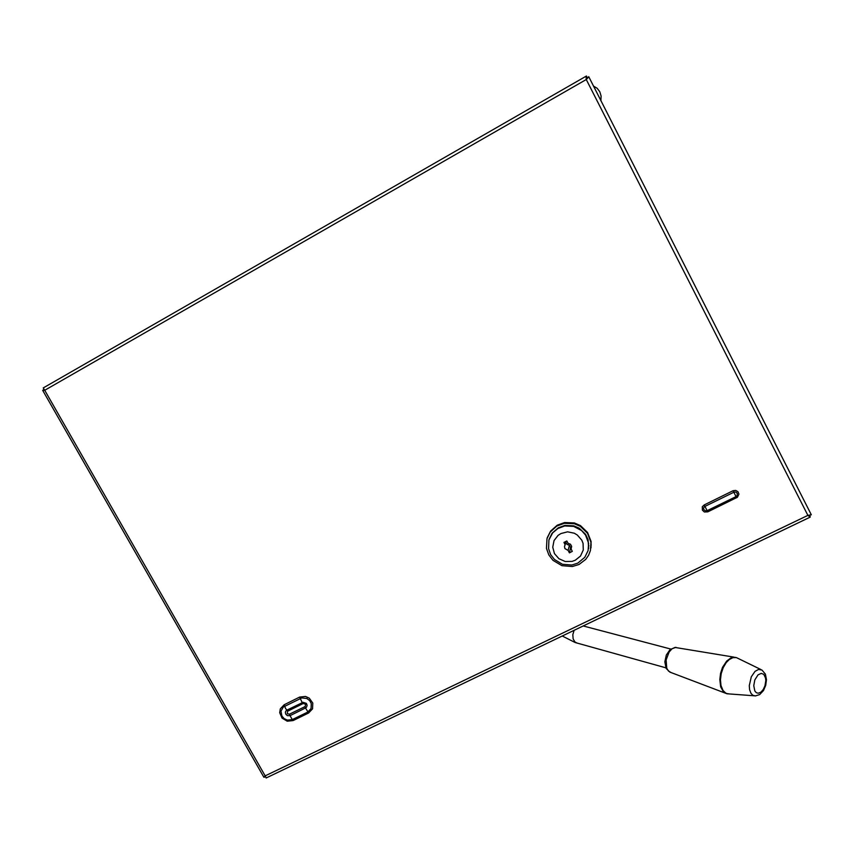 <?xml version="1.0" encoding="UTF-8"?>
<svg xmlns="http://www.w3.org/2000/svg" width="854" height="854" viewBox="0 0 854 854"><rect width="100%" height="100%" fill="white"/><g stroke="black" fill="none" stroke-linecap="round" stroke-linejoin="round"><path stroke-width="1.28" d="M808.151 515.378L809.88 515.602L810.265 517.108L807.916 515.41L811.3 514.77L809.197 515.175M265.22 775.976L265.402 776.692L264.377 777.183M43.938 389.36L42.721 390.385L44.771 390.278L43.223 387.972L586.26 76.07M587.317 78.045L586.442 75.995L586.068 76.444L586.324 79.561L588.598 77.041L587.392 77.661M586.826 79.016L587.349 77.479M586.89 77.533L586.399 79.486M266.192 777.973L265.199 775.88L264.164 777.257M43.96 389.392L44.536 390.043M736.639 497.775L736.009 496.569L737.183 495.395L737.162 493.27L735.967 492.15L734.291 492L704.433 506.625L703.568 508.013L703.781 509.603L705.511 510.884L707.155 510.671L707.806 511.866L704.283 511.941L702.362 510.148L702.319 506.742L704.187 504.874L707.155 510.671L736.009 496.569L733.02 490.74L735.7 490.388L738.005 491.723L738.923 494.167L737.408 497.284L707.806 511.866M590.925 547.937L591.032 541.479L587.605 532.416L580.539 525.605L574.454 523L564.601 522.541L557.235 525.189L550.595 531.071L547.233 537.828M578.969 564.451L585.695 559.349L588.598 555.196L590.434 550.499L590.915 542.258L587.477 533.174L580.389 526.342L574.294 523.726L564.409 523.278L556.829 526.043L550.211 532.031L546.976 538.682L546.496 548.385L548.78 554.854L552.976 560.352L561.932 565.668L572.329 566.512L578.969 564.451M588.566 548.439L588.086 539.771L585.63 534.433L579.258 528.242L573.76 525.872L564.836 525.445L558.174 527.836L552.154 533.174L549.133 539.312M577.806 563.128L584.819 557.384L588.118 550.638L588.587 543.229L585.534 534.999L581.574 530.558L573.632 526.427L564.697 526L557.843 528.487L552.666 532.875L548.93 539.984L548.546 548.748L550.627 554.556L554.417 559.487L562.487 564.238L571.849 564.985L577.806 563.128M575.244 560.277L580.464 556.039L583.25 549.987L583.036 543.304L581.798 540.144L577.347 534.978L574.368 533.238L567.622 531.882L560.993 533.494L558.132 535.341L554.054 540.635L552.762 547.168L554.513 553.627L558.943 558.762L565.199 561.548L572.031 561.441L575.244 560.277M565.786 542.311L567.013 544.425L569.351 545.268L570.589 547.606L571.465 547.179M571.07 549.005L571.689 546.357L570.44 544.222L568.07 543.368L566.8 540.988L563.918 542.418L565.177 544.799L564.515 546.549L564.964 548.578L568.177 550.424L569.447 552.816L572.329 551.385L571.07 549.005L571.668 546.229M308.657 712.973L293.125 720.541L292.271 719.559L307.814 711.99L311.123 708.489L311.336 703.579L309.65 700.579L306.842 698.497L301.782 697.953L283.304 707.027L280.945 711.201L281.884 716.079L284.179 718.673L287.328 720.114L292.271 719.559L290.04 715.609L287.328 715.609L285.77 714.179L285.385 712.172L286.357 710.464L303.095 702.266L306.319 703.333L307.141 705.255L306.597 707.165L305.572 708.019L305.049 706.578L305.7 704.283L303.298 703.482L301.846 701.977L299.69 697.077L305.551 696.416L309.297 698.113L312.82 703.055L312.564 708.852L308.657 712.973L305.572 708.019L290.04 715.609L289.517 714.168L305.049 706.578M293.125 720.541L287.296 721.192L282.055 718.107L279.685 712.631L280.283 708.82L284.158 704.71L299.69 697.077M303.298 703.482L287.456 711.297L287.36 713.698L289.517 714.168M284.158 704.71L285.514 708.478L287.777 711.094M574.069 630.359L572.863 634.693L573.183 638.92L574.934 642.005L577.261 643.147M727.085 693.79L723.359 691.655L720.712 686.872L719.773 679.613L720.552 673.411L722.537 667.454L726.658 661.071L731.163 657.783L735.486 657.345M734.098 657.185L674.991 647.46L671.959 648.869L669.088 651.976L666.067 659.875L666.718 668.223L668.479 671.063L671.063 672.546M758.032 674.841L761.213 673.336L763.764 674.361L765.547 678.012L765.803 680.574L765.024 685.719L763.316 689.509L760.946 692.188L758.277 693.245L756.334 692.679L754.851 691.003L753.73 685.677L754.819 679.933L758.032 674.841M755.043 671.351L758.608 669.429L761.928 670.091L765.355 674.169L766.444 679.656L765.707 685.388L763.465 690.587L759.601 694.622L755.384 695.903L752.822 695.22L751.018 693.331L749.631 689.754L749.278 685.623L751.264 676.838L755.043 671.351M729.647 694.014L726.146 693.395L722.986 690.448L721.011 685.506L720.477 679.784L721.256 673.603L723.242 667.657L726.199 662.64L729.263 659.523L732.86 657.655L736.361 657.612L760.882 669.579M755.843 695.893L726.935 693.747L669.814 672.077L666.152 668.351L664.807 661.882L666.301 654.975L670.08 649.595M809.56 515.101L811.172 514.834M586.324 79.561L44.771 390.278L265.199 775.88L807.916 515.41L586.314 79.507M264.132 776.948L265.05 776.03M562.21 636.038L575.201 642.55L666.675 668.095M670.39 649.339L675.93 647.375M600.917 100.719L601.131 96.075L599.807 91.805L597.138 88.304L593.445 86.019M265.124 776.211L265.413 776.681M809.421 515.827L809.624 515.24M570.589 547.606L569.447 552.816M566.01 541.372L565.177 544.799M569.351 545.268L568.177 550.424M704.187 504.874L733.02 490.74M811.3 514.77L588.705 76.689L811.3 514.781M263.939 777.236L42.743 390.406M810.265 517.108L266.128 778.005M591.224 544.703L591.107 545.492M588.844 545.567L588.748 546.154M564.761 545.557L564.515 546.549M583.261 625.95L671.159 649.157"/></g></svg>
